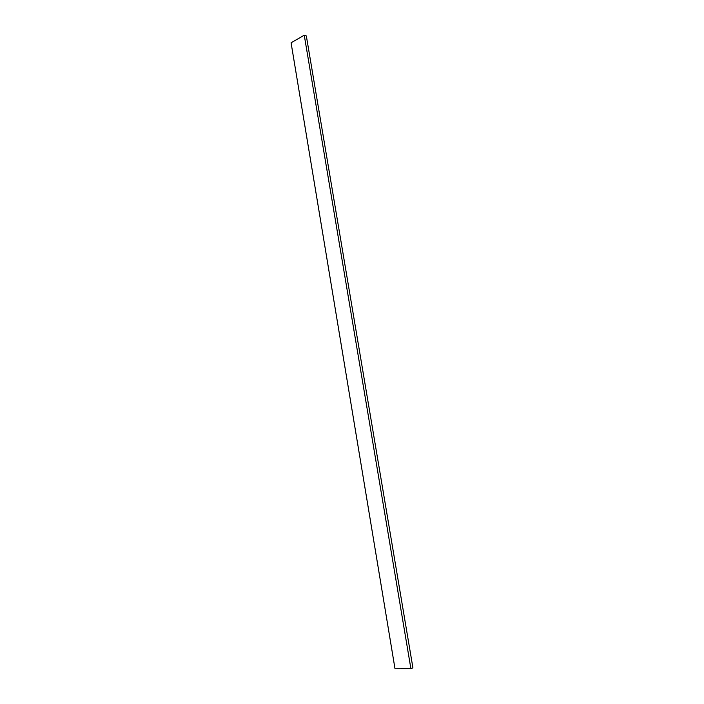<?xml version="1.0" encoding="UTF-8"?>
<svg xmlns="http://www.w3.org/2000/svg" width="704" height="704" viewBox="0 0 704 704"><rect width="100%" height="100%" fill="white"/><g stroke="black" fill="none" stroke-linecap="round" stroke-linejoin="round"><path stroke-width="1.06" d="M410.907 668.73L412.922 667.858L306.346 35.957L304.251 35.2L291.078 42.803L395.014 668.8L410.907 668.73L304.251 35.2"/></g></svg>

